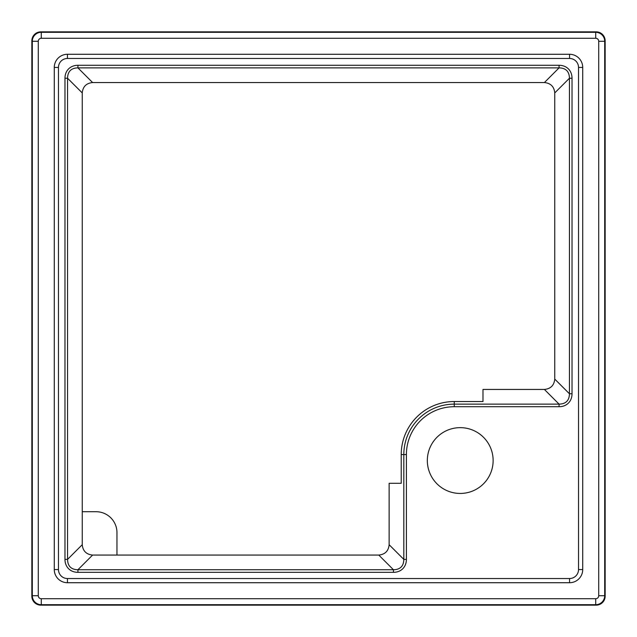 <?xml version="1.0" encoding="UTF-8"?>
<svg xmlns="http://www.w3.org/2000/svg" width="637" height="637" viewBox="0 0 637 637"><rect width="100%" height="100%" fill="white"/><g stroke="black" fill="none" stroke-linecap="round" stroke-linejoin="round"><path stroke-width="0.96" d="M82.245 511.71L96.028 511.71A20.933 20.933 0 0 1 116.961 532.651L116.961 555.066M378.776 555.066L378.776 555.066C385.067 554.445 388.514 550.997 389.135 544.723L389.135 483.292L401.222 483.292L401.222 454.563A53.03 53.03 0 0 1 454.253 401.533L482.981 401.533L482.981 389.446L544.396 389.446C550.687 388.825 554.134 385.377 554.755 379.103L554.755 92.898C554.134 86.624 550.687 83.176 544.412 82.555L92.604 82.555C86.314 83.176 82.866 86.624 82.245 92.898L82.245 544.707C82.866 550.997 86.314 554.445 92.588 555.066L378.776 555.066L393.451 569.749L393.451 572.337A19.309 14.954 45 0 0 406.406 559.382L403.818 559.382C403.683 566.158 400.227 569.613 393.451 569.749L77.929 569.749C71.153 569.613 67.697 566.158 67.562 559.382L64.974 559.382A19.309 14.954 -45 0 0 77.929 572.337L77.929 569.749L92.588 555.066M605.15 596.176A8.974 8.974 45 0 1 596.176 605.15L40.824 605.15A8.974 8.974 135 0 1 31.85 596.176L31.85 40.824A8.974 8.974 -135 0 1 40.824 31.85L596.176 31.85A8.974 8.974 -45 0 1 605.15 40.824L605.15 596.176L604.696 595.722A8.974 8.974 135 0 1 595.722 604.696L596.176 605.15M595.722 598.716L595.722 604.696L41.278 604.696A8.974 8.974 -135 0 1 32.304 595.722L38.284 595.722L38.284 41.278A2.994 2.994 0 0 1 41.278 38.284L595.722 38.284A2.994 2.994 0 0 1 598.716 41.278L598.716 595.722A2.994 2.994 0 0 1 595.722 598.716L41.278 598.716A2.994 2.994 0 0 1 38.284 595.722M31.85 596.176L32.304 595.722L32.304 41.278A8.974 8.974 -45 0 1 41.278 32.304L41.278 38.284M40.824 31.85L41.278 32.304L595.722 32.304A8.974 8.974 45 0 1 604.696 41.278L598.716 41.278M578.531 569.566A8.974 8.974 0 0 1 569.566 578.531L67.434 578.531A8.974 8.974 0 0 1 58.469 569.566L58.469 67.434A8.974 8.974 0 0 1 67.434 58.469L569.566 58.469A8.974 8.974 0 0 1 578.531 67.434L578.531 569.566L582.72 569.566A13.162 13.162 0 0 1 569.566 582.72L67.434 582.72A13.162 13.162 0 0 1 54.28 569.566L54.28 67.434A13.162 13.162 0 0 1 67.434 54.28L569.566 54.28A13.162 13.162 0 0 1 582.72 67.434L582.72 569.566M389.135 544.707L403.818 559.382L403.818 454.563L406.406 454.563L406.406 559.382M82.245 544.707L67.562 559.382L67.562 78.24C67.697 71.463 71.153 68.008 77.929 67.872L77.929 65.285A19.309 14.954 45 0 0 64.974 78.24L67.562 78.24L82.245 92.914M544.396 82.555L559.071 67.872C565.847 68.008 569.303 71.463 569.438 78.24L572.026 78.24A19.309 14.954 -45 0 0 559.071 65.285L559.071 67.872L77.929 67.872L92.604 82.555M554.755 92.914L569.438 78.24L569.438 393.762C569.303 400.538 565.847 403.993 559.071 404.129L559.071 406.717A19.309 14.954 45 0 0 572.026 393.762L569.438 393.762L554.755 379.087M460.233 427.65A32.893 32.893 0 0 1 488.722 476.994A32.893 32.893 0 0 1 431.743 476.994A32.893 32.893 0 0 1 460.233 427.65M605.15 40.824L604.696 41.278L604.696 595.722L598.716 595.722M40.824 605.15L41.278 604.696L41.278 598.716M31.85 40.824L32.304 41.278L38.284 41.278M596.176 31.85L595.722 32.304L595.722 38.284M569.566 582.72L569.566 578.531M67.434 582.72L67.434 578.531M54.28 569.566L58.469 569.566M54.28 67.434L58.469 67.434M67.434 54.28L67.434 58.469M569.566 54.28L569.566 58.469M582.72 67.434L578.531 67.434M401.222 454.563L403.818 454.563A50.442 50.442 0 0 1 454.253 404.129L454.253 401.533M544.396 389.446L559.071 404.129L454.253 404.129L454.253 406.717A47.847 47.847 0 0 0 406.406 454.563M572.026 393.762L572.026 78.24M559.071 65.285L77.929 65.285M64.974 78.24L64.974 559.382M77.929 572.337L393.451 572.337M454.253 406.717L559.071 406.717"/></g></svg>
